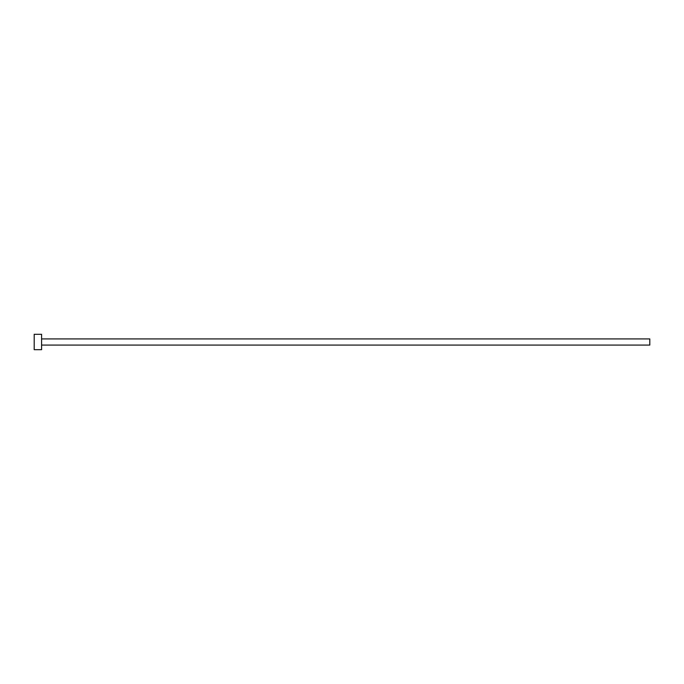 <?xml version="1.0" encoding="UTF-8"?>
<svg xmlns="http://www.w3.org/2000/svg" width="684" height="684" viewBox="0 0 684 684"><rect width="100%" height="100%" fill="white"/><g stroke="black" fill="none" stroke-linecap="round" stroke-linejoin="round"><path stroke-width="0.51" stroke-dasharray="3.42 2.56" d="M649.8 345.078L649.8 338.922M41.587 349.695L41.587 334.305M34.2 349.695L34.2 334.305M41.587 342L41.587 338.922L41.587 342"/><path stroke-width="1.03" d="M41.587 338.922L649.8 338.922L649.8 345.078L41.587 345.078M41.587 342L41.587 349.695L34.2 349.695L34.2 334.305L41.587 334.305L41.587 342"/></g></svg>
